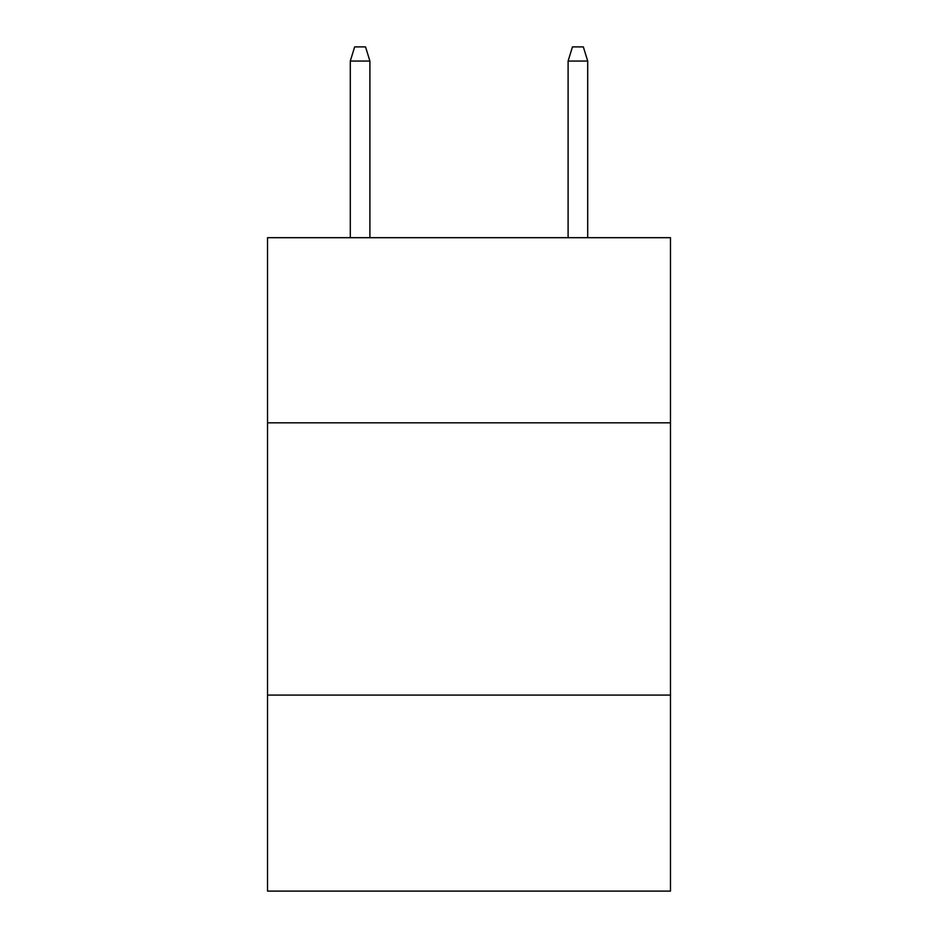 <?xml version="1.0" encoding="UTF-8"?>
<svg xmlns="http://www.w3.org/2000/svg" width="938" height="938" viewBox="0 0 938 938"><rect width="100%" height="100%" fill="white"/><g stroke="black" fill="none" stroke-linecap="round" stroke-linejoin="round"><path stroke-width="1.41" d="M670.471 422.827L670.471 237.689L267.529 237.689L267.529 422.827L670.471 422.827L670.471 891.1L267.529 891.1L267.529 422.827M670.471 695.081L267.529 695.081M369.9 237.689L369.9 61.052L350.296 61.052L350.296 237.689M350.296 61.052L354.658 46.9L365.539 46.9L369.9 61.052M568.1 61.052L572.461 46.9L583.342 46.9L587.704 61.052L568.1 61.052L568.1 237.689M587.704 61.052L587.704 237.689"/></g></svg>
